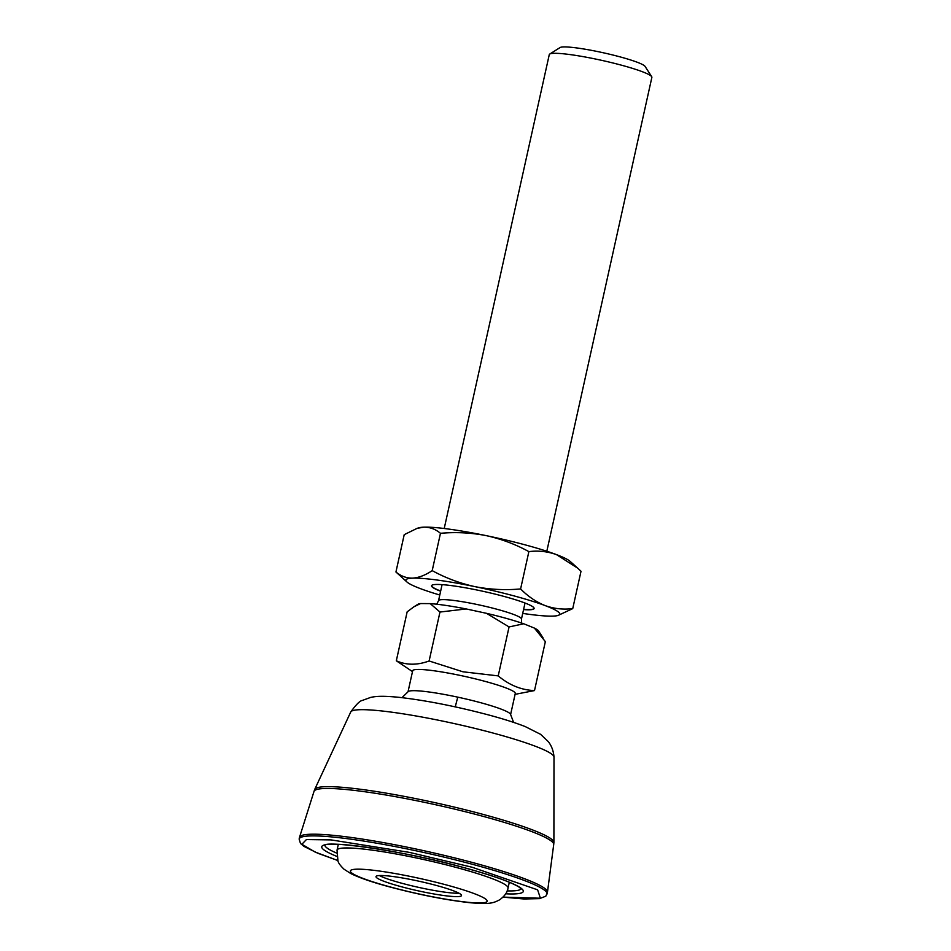 <?xml version="1.0" encoding="UTF-8"?>
<svg xmlns="http://www.w3.org/2000/svg" width="951" height="951" viewBox="0 0 951 951"><rect width="100%" height="100%" fill="white"/><g stroke="black" fill="none" stroke-linecap="round" stroke-linejoin="round"><path stroke-width="1.43" d="M379.33 875.55A43.782 4.779 -167.5 0 0 402.071 883.324A43.782 4.779 -167.5 0 0 458.953 893.203M401.322 886.724A43.782 4.779 12.5 0 1 376.014 876.596A43.782 4.779 12.5 0 1 436.212 885.417A43.782 4.779 12.5 0 1 461.508 895.545A43.782 4.779 12.5 0 1 401.322 886.724M547.063 894.011A126.982 13.873 12.5 0 0 473.693 864.637A126.982 13.873 12.5 0 0 299.125 839.044L299.506 837.344A126.982 13.873 12.5 0 1 299.541 837.213A126.982 13.873 12.5 0 1 474.074 862.937A126.982 13.873 12.5 0 1 547.467 892.181A126.982 13.873 12.5 0 1 547.443 892.311L545.826 896.187L539.574 898.624L524.096 898.992L502.996 897.138M299.125 839.044L300.492 843.454L303.963 846.39L317.812 853.249L337.748 860.5L315.09 852.037L301.883 844.25L306.4 839.578L331.079 839.899L409.322 852.358L472.076 867.229L537.624 889.839L540.406 898.231L503.02 897.114M402 697.642L408.252 691.567A52.543 5.742 12.5 0 1 457.776 697.154A52.543 5.742 12.5 0 1 510.497 714.225L513.599 722.38M546.813 551.247L651.875 77.352A52.543 5.742 -167.5 0 0 651.863 77.043A52.543 5.742 -167.5 0 0 651.697 76.674A52.543 5.742 -167.5 0 0 599.082 59.782A52.543 5.742 -167.5 0 0 549.726 54.064A52.543 5.742 -167.5 0 0 549.274 54.611L444.212 528.506M651.697 76.674L645.063 66.392A43.782 4.779 -167.5 0 0 603.493 52.816A43.782 4.779 -167.5 0 0 560.08 47.55L549.726 54.064M408.027 691.757L412.686 670.74A52.543 5.742 12.5 0 1 462.483 675.911A52.543 5.742 12.5 0 1 515.276 693.481L510.616 714.498M412.496 671.608L396.317 660.779C406.267 665.26 417.204 665.331 429.115 660.981L462.923 671.786L498.217 675.888C509.332 685.195 521.433 690.093 534.51 690.569L515.085 694.349M414.6 606.369L417.941 604.265A62.172 6.788 12.5 0 1 420.604 603.552L430.232 603.612A62.172 6.788 12.5 0 1 466.216 608.949L486.52 613.324A62.172 6.788 12.5 0 1 523.728 623.773L534.391 628.088A62.172 6.788 12.5 0 1 538.611 631.024L543.152 638.073M534.391 628.088L545.351 641.628L534.51 690.569M523.728 623.773L509.07 626.935L498.217 675.888M486.52 613.324L509.07 626.935M466.216 608.949L439.968 612.04L429.115 660.981M430.232 603.612L439.968 612.04M420.604 603.552L414.006 606.738L407.159 611.826L396.317 660.779M440.622 591.237A52.543 5.742 12.5 0 1 431.528 585.757A52.543 5.742 12.5 0 1 435.974 584.473A52.543 5.742 12.5 0 1 494.128 593.876A52.543 5.742 12.5 0 1 534.117 608.497A52.543 5.742 12.5 0 1 529.671 609.781A52.543 5.742 12.5 0 1 523.549 609.615M523.609 609.401A52.543 5.742 -167.5 0 0 529.719 609.567A52.543 5.742 -167.5 0 0 534.129 608.39M522.717 613.407A78.814 8.607 -167.5 0 0 553.09 616.105A78.814 8.607 -167.5 0 0 558.011 615.475A78.814 8.607 -167.5 0 0 545.149 605.597A78.814 8.607 -167.5 0 0 474.882 586.624A78.814 8.607 -167.5 0 0 412.556 578.149A78.814 8.607 -167.5 0 0 406.933 581.976A78.814 8.607 -167.5 0 0 420.485 588.657A78.814 8.607 -167.5 0 0 439.79 595.017M431.552 585.65A52.543 5.742 -167.5 0 0 440.67 591.023M558.011 615.475L572.74 608.604C563.265 609.769 554.076 608.771 545.149 605.597C536.316 602.066 528.126 596.515 520.601 588.942C505.219 590.333 489.979 589.561 474.882 586.624C459.868 583.32 445.639 577.994 432.194 570.636C425.323 575.236 418.773 577.732 412.556 578.149C406.41 578.196 400.87 576.14 395.937 571.991L406.933 581.976M520.601 588.942L528.875 551.616C515.43 544.257 501.201 538.932 486.187 535.627C471.09 532.691 455.85 531.918 440.468 533.309L432.194 570.636M572.74 608.604L581.013 571.278L577.673 568.151L556.454 554.611C547.538 551.449 538.337 550.451 528.875 551.616M395.937 571.991L404.211 534.664L417.132 528.34L423.861 527.163A78.814 8.607 -167.5 0 0 418.939 527.793L417.132 528.34M440.468 533.309C435.534 529.16 429.995 527.104 423.861 527.163A78.814 8.607 -167.5 0 1 486.187 535.627A78.814 8.607 -167.5 0 1 556.454 554.611A78.814 8.607 -167.5 0 1 570.018 561.28L577.673 568.151M338.318 844.357L337.034 850.123A87.575 9.569 12.5 0 1 457.431 867.776A87.575 9.569 12.5 0 1 508.024 888.032L509.308 882.266M446.685 885.024A70.053 7.656 12.5 0 1 481.23 902.939A70.053 7.656 12.5 0 1 390.849 887.117A70.053 7.656 12.5 0 1 356.304 869.202A70.053 7.656 12.5 0 1 446.685 885.024M325.016 786.703A122.524 13.385 12.5 0 1 483.072 814.389A122.524 13.385 12.5 0 1 553.898 842.491L553.993 756.984A104.134 11.376 -167.5 0 0 493.795 733.245A104.134 11.376 -167.5 0 0 359.454 709.719A104.134 11.376 -167.5 0 0 350.764 711.93L314.698 789.461A122.524 13.385 12.5 0 1 325.016 786.703M314.698 789.461L314.02 791.387A122.762 13.409 12.5 0 1 482.751 816.255A122.762 13.409 12.5 0 1 553.708 844.536L553.898 842.491M336.737 856.352A103.195 11.269 12.5 0 1 346.723 844.868A103.195 11.269 12.5 0 1 463.648 867.538A103.195 11.269 12.5 0 1 505.659 893.797M521.148 888.745A100.58 10.984 12.5 0 1 507.145 890.885M336.63 853.083A100.58 10.984 12.5 0 1 324.85 845.225M436.747 604.23L438.53 600.687A42.474 4.636 12.5 0 1 478.793 604.86A42.474 4.636 12.5 0 1 521.457 619.065L525.023 603.017M457.776 697.154A65.678 3.483 102.2 0 0 455.267 706.866M508.024 888.032C507.513 892.181 504.719 896.104 499.655 899.801C492.987 903.284 489.658 904.33 470.448 902.761C446.697 900.157 419.89 894.903 390.053 887.021C372.673 882.373 359.597 877.892 350.812 873.565L344.072 869.25C340.553 865.885 338.508 863.151 337.962 861.059L337.034 850.123M350.764 711.93C356.078 704.584 359.93 700.756 362.331 700.435L370.605 697.428C376.406 696.12 383.194 695.823 398.695 697.285C425.703 700.352 455.826 706.284 489.052 715.069C503.65 719.004 515.739 722.855 525.321 726.623L540.608 734.338L548.37 741.697C551.651 745.964 553.53 751.052 553.993 756.984M553.708 844.536L547.467 892.181M314.02 791.387L299.541 837.213M324.588 845.368C325.646 840.232 405.483 850.955 463.529 867.526C492.107 875.36 510.592 881.862 518.984 887.033L521.326 888.983M438.53 600.687L442.084 584.639M521.457 619.065L521.576 623.036"/></g></svg>
